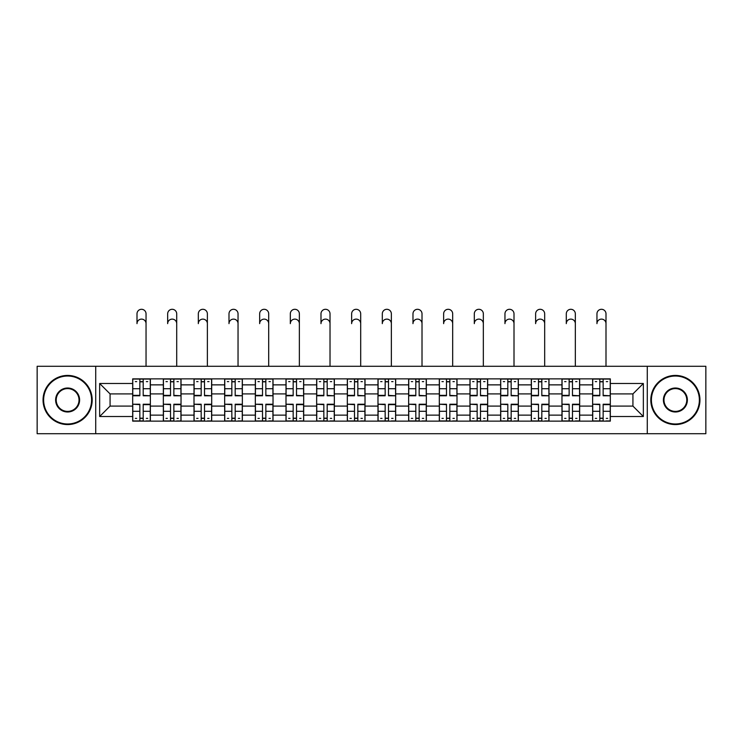 <?xml version="1.0" encoding="UTF-8"?>
<svg xmlns="http://www.w3.org/2000/svg" width="743" height="743" viewBox="0 0 743 743"><rect width="100%" height="100%" fill="white"/><g stroke="black" fill="none" stroke-linecap="round" stroke-linejoin="round"><path stroke-width="1.11" d="M647.274 433.708L705.85 433.708L705.85 366.29L37.15 366.29L37.15 433.708L647.274 433.708L647.274 366.29M163.339 421.132L163.339 384.865L150.365 384.865L150.365 421.132M150.365 384.865L150.365 378.874M163.339 384.865L163.339 378.874M181.032 378.874L181.032 421.132M194.007 421.132L194.007 378.874M211.699 378.874L211.699 421.132M224.665 421.132L224.665 378.874M242.357 378.874L242.357 421.132M255.332 421.132L255.332 378.874M273.025 378.874L273.025 421.132M285.999 421.132L285.999 378.874M303.683 378.874L303.683 421.132M316.657 421.132L316.657 378.874M334.35 378.874L334.35 421.132M347.325 421.132L347.325 378.874M365.017 378.874L365.017 421.132M377.983 421.132L377.983 378.874M395.675 378.874L395.675 421.132M408.65 421.132L408.65 378.874M426.343 378.874L426.343 421.132M439.317 421.132L439.317 378.874M457.001 378.874L457.001 421.132M469.975 421.132L469.975 378.874M487.668 378.874L487.668 421.132M500.643 421.132L500.643 378.874M518.335 378.874L518.335 421.132M531.301 421.132L531.301 378.874M548.993 378.874L548.993 421.132M561.968 421.132L561.968 378.874M579.661 378.874L579.661 421.132M592.635 421.132L592.635 378.874M592.635 406.096L579.661 406.096M561.968 406.096L548.993 406.096M531.301 406.096L518.335 406.096M500.643 406.096L487.668 406.096M469.975 406.096L457.001 406.096M439.317 406.096L426.343 406.096M408.65 406.096L395.675 406.096M377.983 406.096L365.017 406.096M347.325 406.096L334.35 406.096M316.657 406.096L303.683 406.096M285.999 406.096L273.025 406.096M255.332 406.096L242.357 406.096M224.665 406.096L211.699 406.096M194.007 406.096L181.032 406.096M163.339 406.096L150.365 406.096M592.635 393.911L579.661 393.911M561.968 393.911L548.993 393.911M531.301 393.911L518.335 393.911M500.643 393.911L487.668 393.911M469.975 393.911L457.001 393.911M439.317 393.911L426.343 393.911M408.65 393.911L395.675 393.911M377.983 393.911L365.017 393.911M347.325 393.911L334.35 393.911M316.657 393.911L303.683 393.911M285.999 393.911L273.025 393.911M255.332 393.911L242.357 393.911M224.665 393.911L211.699 393.911M194.007 393.911L181.032 393.911M163.339 393.911L150.365 393.911M110.075 406.096L132.681 406.096L132.681 393.911L110.075 393.911L110.075 406.096L99.655 416.517L99.655 383.49L132.681 383.49L132.681 393.911M610.319 393.911L610.319 406.096L632.925 406.096L632.925 393.911L610.319 393.911L610.319 378.874L132.681 378.874L132.681 383.49M610.319 383.49L643.345 383.49L643.345 416.517L610.319 416.517L610.319 406.096M132.681 406.096L132.681 421.132L610.319 421.132L610.319 416.517M132.681 416.517L99.655 416.517M95.726 433.708L95.726 366.29M143.195 418.179L139.851 418.179M139.851 381.818L143.195 381.818M173.862 418.179L170.518 418.179M170.518 381.818L173.862 381.818M204.52 418.179L201.177 418.179M201.177 381.818L204.52 381.818M235.187 418.179L231.844 418.179M231.844 381.818L235.187 381.818M265.845 418.179L262.511 418.179M262.511 381.818L265.845 381.818M296.513 418.179L293.169 418.179M293.169 381.818L296.513 381.818M327.18 418.179L323.837 418.179M323.837 381.818L327.18 381.818M357.838 418.179L354.495 418.179M354.495 381.818L357.838 381.818M388.505 418.179L385.162 418.179M385.162 381.818L388.505 381.818M419.163 418.179L415.82 418.179M415.82 381.818L419.163 381.818M449.831 418.179L446.487 418.179M446.487 381.818L449.831 381.818M480.489 418.179L477.155 418.179M477.155 381.818L480.489 381.818M511.156 418.179L507.813 418.179M507.813 381.818L511.156 381.818M541.823 418.179L538.48 418.179M538.48 381.818L541.823 381.818M572.481 418.179L569.138 418.179M569.138 381.818L572.481 381.818M603.149 418.179L599.805 418.179M599.805 381.818L603.149 381.818M99.655 383.49L110.075 393.911M632.925 406.096L643.345 416.517M632.925 393.911L643.345 383.49M146.046 323.642A4.523 4.523 89 0 0 141.523 319.118A4.523 4.523 89 0 0 137 323.642L137 313.806A4.523 4.523 0 0 1 141.523 309.292A4.523 4.523 0 0 1 146.046 313.806L146.046 366.29M143.195 395.36L150.272 395.778L143.195 395.778L143.195 379.069L150.272 379.069L146.343 379.069M150.272 395.36L150.272 379.069M139.851 381.623L143.195 381.623M135.328 381.623L136.712 381.623M146.343 381.623L147.718 381.623M136.712 379.069L132.774 379.069L132.774 395.778L139.851 395.778L139.851 379.069L143.195 379.069M132.774 379.069L139.851 379.069M139.851 404.647L132.774 404.229L139.851 404.229L139.851 420.937L132.774 420.937L136.712 420.937M132.774 404.647L132.774 420.937M143.195 418.383L139.851 418.383M147.718 418.383L146.343 418.383M136.712 418.383L135.328 418.383M146.343 420.937L150.272 420.937L150.272 404.229L143.195 404.229L143.195 420.937L137 420.937M150.272 420.937L146.046 420.937M176.704 323.642A4.523 4.523 89 0 0 172.19 319.118A4.523 4.523 89 0 0 167.667 323.642L167.667 313.806A4.523 4.523 0 0 1 172.19 309.292A4.523 4.523 0 0 1 176.704 313.806L176.704 366.29M173.862 395.36L180.93 395.778L173.862 395.778L173.862 379.069L180.93 379.069L177.001 379.069M180.93 395.36L180.93 379.069M170.518 381.623L173.862 381.623M165.995 381.623L167.37 381.623M177.001 381.623L178.376 381.623M167.37 379.069L163.441 379.069L163.441 395.778L170.518 395.778L170.518 379.069L173.862 379.069M163.441 379.069L170.518 379.069M207.371 323.642A4.523 4.523 89 0 0 202.848 319.118A4.523 4.523 89 0 0 198.325 323.642L198.325 313.806A4.523 4.523 0 0 1 202.848 309.292A4.523 4.523 0 0 1 207.371 313.806L207.371 366.29M204.52 395.36L211.597 395.778L204.52 395.778L204.52 379.069L211.597 379.069L207.668 379.069M211.597 395.36L211.597 379.069M201.177 381.623L204.52 381.623M196.663 381.623L198.037 381.623M207.668 381.623L209.043 381.623M198.037 379.069L194.099 379.069L194.099 395.778L201.177 395.778L201.177 379.069L204.52 379.069M194.099 379.069L201.177 379.069M170.518 404.647L163.441 404.229L170.518 404.229L170.518 420.937L163.441 420.937L167.37 420.937M163.441 404.647L163.441 420.937M173.862 418.383L170.518 418.383M178.376 418.383L177.001 418.383M167.37 418.383L165.995 418.383M177.001 420.937L180.93 420.937L180.93 404.229L173.862 404.229L173.862 420.937L167.667 420.937M180.93 420.937L176.704 420.937M201.177 404.647L194.099 404.229L201.177 404.229L201.177 420.937L194.099 420.937L198.037 420.937M194.099 404.647L194.099 420.937M204.52 418.383L201.177 418.383M209.043 418.383L207.668 418.383M198.037 418.383L196.663 418.383M207.668 420.937L211.597 420.937L211.597 404.229L204.52 404.229L204.52 420.937L198.325 420.937M211.597 420.937L207.371 420.937M67.613 423.984A23.98 23.98 0 0 0 91.593 400.003A23.98 23.98 0 0 0 67.613 376.023A23.98 23.98 0 0 0 43.633 400.003A23.98 23.98 0 0 0 67.613 423.984M67.613 375.429A24.575 24.575 0 0 1 92.188 400.003A24.575 24.575 0 0 1 67.613 424.569A24.575 24.575 0 0 1 43.048 400.003A24.575 24.575 0 0 1 67.613 375.429M67.613 411.993A11.99 11.99 0 0 1 55.623 400.003A11.99 11.99 0 0 1 67.613 388.013A11.99 11.99 0 0 1 79.603 400.003A11.99 11.99 0 0 1 67.613 411.993M67.613 388.598A11.405 11.405 0 0 0 56.217 400.003A11.405 11.405 0 0 0 67.613 411.399A11.405 11.405 0 0 0 79.018 400.003A11.405 11.405 0 0 0 67.613 388.598M675.387 423.984A23.98 23.98 0 0 0 699.367 400.003A23.98 23.98 0 0 0 675.387 376.023A23.98 23.98 0 0 0 651.407 400.003A23.98 23.98 0 0 0 675.387 423.984M675.387 375.429A24.575 24.575 0 0 1 699.952 400.003A24.575 24.575 0 0 1 675.387 424.569A24.575 24.575 0 0 1 650.812 400.003A24.575 24.575 0 0 1 675.387 375.429M675.387 411.993A11.99 11.99 0 0 1 663.397 400.003A11.99 11.99 0 0 1 675.387 388.013A11.99 11.99 0 0 1 687.377 400.003A11.99 11.99 0 0 1 675.387 411.993M675.387 388.598A11.405 11.405 0 0 0 663.982 400.003A11.405 11.405 0 0 0 675.387 411.399A11.405 11.405 0 0 0 686.783 400.003A11.405 11.405 0 0 0 675.387 388.598M238.039 323.642A4.523 4.523 89 0 0 233.516 319.118A4.523 4.523 89 0 0 228.993 323.642L228.993 313.806A4.523 4.523 0 0 1 233.516 309.292A4.523 4.523 0 0 1 238.039 313.806L238.039 366.29M235.187 395.36L242.264 395.778L235.187 395.778L235.187 379.069L242.264 379.069L238.327 379.069M242.264 395.36L242.264 379.069M231.844 381.623L235.187 381.623M227.321 381.623L228.695 381.623M238.327 381.623L239.71 381.623M228.695 379.069L224.767 379.069L224.767 395.778L231.844 395.778L231.844 379.069L235.187 379.069M224.767 379.069L231.844 379.069M268.697 323.642A4.523 4.523 89 0 0 264.174 319.118A4.523 4.523 89 0 0 259.66 323.642L259.66 313.806A4.523 4.523 0 0 1 264.174 309.292A4.523 4.523 0 0 1 268.697 313.806L268.697 366.29M265.845 395.36L272.922 395.778L265.845 395.778L265.845 379.069L272.922 379.069L268.994 379.069M272.922 395.36L272.922 379.069M262.511 381.623L265.845 381.623M257.988 381.623L259.363 381.623M268.994 381.623L270.368 381.623M259.363 379.069L255.434 379.069L255.434 395.778L262.511 395.778L262.511 379.069L265.845 379.069M255.434 379.069L262.511 379.069M299.364 323.642A4.523 4.523 89 0 0 294.841 319.118A4.523 4.523 89 0 0 290.318 323.642L290.318 313.806A4.523 4.523 0 0 1 294.841 309.292A4.523 4.523 0 0 1 299.364 313.806L299.364 366.29M296.513 395.36L303.59 395.778L296.513 395.778L296.513 379.069L303.59 379.069L299.661 379.069M303.59 395.36L303.59 379.069M293.169 381.623L296.513 381.623M288.646 381.623L290.03 381.623M299.661 381.623L301.036 381.623M290.03 379.069L286.092 379.069L286.092 395.778L293.169 395.778L293.169 379.069L296.513 379.069M286.092 379.069L293.169 379.069M231.844 404.647L224.767 404.229L231.844 404.229L231.844 420.937L224.767 420.937L228.695 420.937M224.767 404.647L224.767 420.937M235.187 418.383L231.844 418.383M239.71 418.383L238.327 418.383M228.695 418.383L227.321 418.383M238.327 420.937L242.264 420.937L242.264 404.229L235.187 404.229L235.187 420.937L228.993 420.937M242.264 420.937L238.039 420.937M262.511 404.647L255.434 404.229L262.511 404.229L262.511 420.937L255.434 420.937L259.363 420.937M255.434 404.647L255.434 420.937M265.845 418.383L262.511 418.383M270.368 418.383L268.994 418.383M259.363 418.383L257.988 418.383M268.994 420.937L272.922 420.937L272.922 404.229L265.845 404.229L265.845 420.937L259.66 420.937M272.922 420.937L268.697 420.937M293.169 404.647L286.092 404.229L293.169 404.229L293.169 420.937L286.092 420.937L290.03 420.937M286.092 404.647L286.092 420.937M296.513 418.383L293.169 418.383M301.036 418.383L299.661 418.383M290.03 418.383L288.646 418.383M299.661 420.937L303.59 420.937L303.59 404.229L296.513 404.229L296.513 420.937L290.318 420.937M303.59 420.937L299.364 420.937M330.022 323.642A4.523 4.523 89 0 0 325.508 319.118A4.523 4.523 89 0 0 320.985 323.642L320.985 313.806A4.523 4.523 0 0 1 325.508 309.292A4.523 4.523 0 0 1 330.022 313.806L330.022 366.29M327.18 395.36L334.248 395.778L327.18 395.778L327.18 379.069L334.248 379.069L330.319 379.069M334.248 395.36L334.248 379.069M323.837 381.623L327.18 381.623M319.314 381.623L320.688 381.623M330.319 381.623L331.694 381.623M320.688 379.069L316.759 379.069L316.759 395.778L323.837 395.778L323.837 379.069L327.18 379.069M316.759 379.069L323.837 379.069M323.837 404.647L316.759 404.229L323.837 404.229L323.837 420.937L316.759 420.937L320.688 420.937M316.759 404.647L316.759 420.937M327.18 418.383L323.837 418.383M331.694 418.383L330.319 418.383M320.688 418.383L319.314 418.383M330.319 420.937L334.248 420.937L334.248 404.229L327.18 404.229L327.18 420.937L320.985 420.937M334.248 420.937L330.022 420.937M360.689 323.642A4.523 4.523 89 0 0 356.166 319.118A4.523 4.523 89 0 0 351.643 323.642L351.643 313.806A4.523 4.523 0 0 1 356.166 309.292A4.523 4.523 0 0 1 360.689 313.806L360.689 366.29M357.838 395.36L364.915 395.778L357.838 395.778L357.838 379.069L364.915 379.069L360.987 379.069M364.915 395.36L364.915 379.069M354.495 381.623L357.838 381.623M349.981 381.623L351.355 381.623M360.987 381.623L362.361 381.623M351.355 379.069L347.418 379.069L347.418 395.778L354.495 395.778L354.495 379.069L357.838 379.069M347.418 379.069L354.495 379.069M354.495 404.647L347.418 404.229L354.495 404.229L354.495 420.937L347.418 420.937L351.355 420.937M347.418 404.647L347.418 420.937M357.838 418.383L354.495 418.383M362.361 418.383L360.987 418.383M351.355 418.383L349.981 418.383M360.987 420.937L364.915 420.937L364.915 404.229L357.838 404.229L357.838 420.937L351.643 420.937M364.915 420.937L360.689 420.937M391.357 323.642A4.523 4.523 89 0 0 386.834 319.118A4.523 4.523 89 0 0 382.311 323.642L382.311 313.806A4.523 4.523 0 0 1 386.834 309.292A4.523 4.523 0 0 1 391.357 313.806L391.357 366.29M388.505 395.36L395.582 395.778L388.505 395.778L388.505 379.069L395.582 379.069L391.645 379.069M395.582 395.36L395.582 379.069M385.162 381.623L388.505 381.623M380.639 381.623L382.013 381.623M391.645 381.623L393.019 381.623M382.013 379.069L378.085 379.069L378.085 395.778L385.162 395.778L385.162 379.069L388.505 379.069M378.085 379.069L385.162 379.069M385.162 404.647L378.085 404.229L385.162 404.229L385.162 420.937L378.085 420.937L382.013 420.937M378.085 404.647L378.085 420.937M388.505 418.383L385.162 418.383M393.019 418.383L391.645 418.383M382.013 418.383L380.639 418.383M391.645 420.937L395.582 420.937L395.582 404.229L388.505 404.229L388.505 420.937L382.311 420.937M395.582 420.937L391.357 420.937M422.015 323.642A4.523 4.523 89 0 0 417.492 319.118A4.523 4.523 89 0 0 412.978 323.642L412.978 313.806A4.523 4.523 0 0 1 417.492 309.292A4.523 4.523 0 0 1 422.015 313.806L422.015 366.29M419.163 395.36L426.241 395.778L419.163 395.778L419.163 379.069L426.241 379.069L422.312 379.069M426.241 395.36L426.241 379.069M415.82 381.623L419.163 381.623M411.306 381.623L412.681 381.623M422.312 381.623L423.686 381.623M412.681 379.069L408.752 379.069L408.752 395.778L415.82 395.778L415.82 379.069L419.163 379.069M408.752 379.069L415.82 379.069M415.82 404.647L408.752 404.229L415.82 404.229L415.82 420.937L408.752 420.937L412.681 420.937M408.752 404.647L408.752 420.937M419.163 418.383L415.82 418.383M423.686 418.383L422.312 418.383M412.681 418.383L411.306 418.383M422.312 420.937L426.241 420.937L426.241 404.229L419.163 404.229L419.163 420.937L412.978 420.937M426.241 420.937L422.015 420.937M452.682 323.642A4.523 4.523 89 0 0 448.159 319.118A4.523 4.523 89 0 0 443.636 323.642L443.636 313.806A4.523 4.523 0 0 1 448.159 309.292A4.523 4.523 0 0 1 452.682 313.806L452.682 366.29M449.831 395.36L456.908 395.778L449.831 395.778L449.831 379.069L456.908 379.069L452.97 379.069M456.908 395.36L456.908 379.069M446.487 381.623L449.831 381.623M441.964 381.623L443.339 381.623M452.97 381.623L454.354 381.623M443.339 379.069L439.41 379.069L439.41 395.778L446.487 395.778L446.487 379.069L449.831 379.069M439.41 379.069L446.487 379.069M446.487 404.647L439.41 404.229L446.487 404.229L446.487 420.937L439.41 420.937L443.339 420.937M439.41 404.647L439.41 420.937M449.831 418.383L446.487 418.383M454.354 418.383L452.97 418.383M443.339 418.383L441.964 418.383M452.97 420.937L456.908 420.937L456.908 404.229L449.831 404.229L449.831 420.937L443.636 420.937M456.908 420.937L452.682 420.937M483.34 323.642A4.523 4.523 89 0 0 478.826 319.118A4.523 4.523 89 0 0 474.303 323.642L474.303 313.806A4.523 4.523 0 0 1 478.826 309.292A4.523 4.523 0 0 1 483.34 313.806L483.34 366.29M480.489 395.36L487.566 395.778L480.489 395.778L480.489 379.069L487.566 379.069L483.637 379.069M487.566 395.36L487.566 379.069M477.155 381.623L480.489 381.623M472.632 381.623L474.006 381.623M483.637 381.623L485.012 381.623M474.006 379.069L470.078 379.069L470.078 395.778L477.155 395.778L477.155 379.069L480.489 379.069M470.078 379.069L477.155 379.069M477.155 404.647L470.078 404.229L477.155 404.229L477.155 420.937L470.078 420.937L474.006 420.937M470.078 404.647L470.078 420.937M480.489 418.383L477.155 418.383M485.012 418.383L483.637 418.383M474.006 418.383L472.632 418.383M483.637 420.937L487.566 420.937L487.566 404.229L480.489 404.229L480.489 420.937L474.303 420.937M487.566 420.937L483.34 420.937M514.007 323.642A4.523 4.523 89 0 0 509.484 319.118A4.523 4.523 89 0 0 504.961 323.642L504.961 313.806A4.523 4.523 0 0 1 509.484 309.292A4.523 4.523 0 0 1 514.007 313.806L514.007 366.29M511.156 395.36L518.233 395.778L511.156 395.778L511.156 379.069L518.233 379.069L514.305 379.069M518.233 395.36L518.233 379.069M507.813 381.623L511.156 381.623M503.29 381.623L504.673 381.623M514.305 381.623L515.679 381.623M504.673 379.069L500.736 379.069L500.736 395.778L507.813 395.778L507.813 379.069L511.156 379.069M500.736 379.069L507.813 379.069M507.813 404.647L500.736 404.229L507.813 404.229L507.813 420.937L500.736 420.937L504.673 420.937M500.736 404.647L500.736 420.937M511.156 418.383L507.813 418.383M515.679 418.383L514.305 418.383M504.673 418.383L503.29 418.383M514.305 420.937L518.233 420.937L518.233 404.229L511.156 404.229L511.156 420.937L504.961 420.937M518.233 420.937L514.007 420.937M544.675 323.642A4.523 4.523 89 0 0 540.152 319.118A4.523 4.523 89 0 0 535.629 323.642L535.629 313.806A4.523 4.523 0 0 1 540.152 309.292A4.523 4.523 0 0 1 544.675 313.806L544.675 366.29M541.823 395.36L548.901 395.778L541.823 395.778L541.823 379.069L548.901 379.069L544.963 379.069M548.901 395.36L548.901 379.069M538.48 381.623L541.823 381.623M533.957 381.623L535.332 381.623M544.963 381.623L546.337 381.623M535.332 379.069L531.403 379.069L531.403 395.778L538.48 395.778L538.48 379.069L541.823 379.069M531.403 379.069L538.48 379.069M538.48 404.647L531.403 404.229L538.48 404.229L538.48 420.937L531.403 420.937L535.332 420.937M531.403 404.647L531.403 420.937M541.823 418.383L538.48 418.383M546.337 418.383L544.963 418.383M535.332 418.383L533.957 418.383M544.963 420.937L548.901 420.937L548.901 404.229L541.823 404.229L541.823 420.937L535.629 420.937M548.901 420.937L544.675 420.937M575.333 323.642A4.523 4.523 89 0 0 570.81 319.118A4.523 4.523 89 0 0 566.296 323.642L566.296 313.806A4.523 4.523 0 0 1 570.81 309.292A4.523 4.523 0 0 1 575.333 313.806L575.333 366.29M572.481 395.36L579.559 395.778L572.481 395.778L572.481 379.069L579.559 379.069L575.63 379.069M579.559 395.36L579.559 379.069M569.138 381.623L572.481 381.623M564.624 381.623L565.999 381.623M575.63 381.623L577.005 381.623M565.999 379.069L562.07 379.069L562.07 395.778L569.138 395.778L569.138 379.069L572.481 379.069M562.07 379.069L569.138 379.069M569.138 404.647L562.07 404.229L569.138 404.229L569.138 420.937L562.07 420.937L565.999 420.937M562.07 404.647L562.07 420.937M572.481 418.383L569.138 418.383M577.005 418.383L575.63 418.383M565.999 418.383L564.624 418.383M575.63 420.937L579.559 420.937L579.559 404.229L572.481 404.229L572.481 420.937L566.296 420.937M579.559 420.937L575.333 420.937M606 323.642A4.523 4.523 89 0 0 601.477 319.118A4.523 4.523 89 0 0 596.954 323.642L596.954 313.806A4.523 4.523 0 0 1 601.477 309.292A4.523 4.523 0 0 1 606 313.806L606 366.29M603.149 395.36L610.226 395.778L603.149 395.778L603.149 379.069L610.226 379.069L606.288 379.069M610.226 395.36L610.226 379.069M599.805 381.623L603.149 381.623M595.282 381.623L596.657 381.623M606.288 381.623L607.672 381.623M596.657 379.069L592.728 379.069L592.728 395.778L599.805 395.778L599.805 379.069L603.149 379.069M592.728 379.069L599.805 379.069M599.805 404.647L592.728 404.229L599.805 404.229L599.805 420.937L592.728 420.937L596.657 420.937M592.728 404.647L592.728 420.937M603.149 418.383L599.805 418.383M607.672 418.383L606.288 418.383M596.657 418.383L595.282 418.383M606.288 420.937L610.226 420.937L610.226 404.229L603.149 404.229L603.149 420.937L596.954 420.937M610.226 420.937L606 420.937M561.968 384.865L548.993 384.865M531.301 384.865L518.335 384.865M500.643 384.865L487.668 384.865M469.975 384.865L457.001 384.865M439.317 384.865L426.343 384.865M408.65 384.865L395.675 384.865M377.983 384.865L365.017 384.865M347.325 384.865L334.35 384.865M316.657 384.865L303.683 384.865M285.999 384.865L273.025 384.865M255.332 384.865L242.357 384.865M224.665 384.865L211.699 384.865M194.007 384.865L181.032 384.865M592.635 384.865L579.661 384.865M561.968 415.133L548.993 415.133M531.301 415.133L518.335 415.133M500.643 415.133L487.668 415.133M469.975 415.133L457.001 415.133M439.317 415.133L426.343 415.133M408.65 415.133L395.675 415.133M377.983 415.133L365.017 415.133M347.325 415.133L334.35 415.133M316.657 415.133L303.683 415.133M285.999 415.133L273.025 415.133M255.332 415.133L242.357 415.133M224.665 415.133L211.699 415.133M194.007 415.133L181.032 415.133M163.339 415.133L150.365 415.133M592.635 415.133L579.661 415.133M143.195 388.719L150.272 388.719M132.774 395.36L139.851 395.36M132.774 388.719L139.851 388.719M139.851 411.278L132.774 411.278M150.272 404.647L143.195 404.647M150.272 411.278L143.195 411.278M173.862 388.719L180.93 388.719M163.441 395.36L170.518 395.36M163.441 388.719L170.518 388.719M204.52 388.719L211.597 388.719M194.099 395.36L201.177 395.36M194.099 388.719L201.177 388.719M170.518 411.278L163.441 411.278M180.93 404.647L173.862 404.647M180.93 411.278L173.862 411.278M201.177 411.278L194.099 411.278M211.597 404.647L204.52 404.647M211.597 411.278L204.52 411.278M235.187 388.719L242.264 388.719M224.767 395.36L231.844 395.36M224.767 388.719L231.844 388.719M265.845 388.719L272.922 388.719M255.434 395.36L262.511 395.36M255.434 388.719L262.511 388.719M296.513 388.719L303.59 388.719M286.092 395.36L293.169 395.36M286.092 388.719L293.169 388.719M231.844 411.278L224.767 411.278M242.264 404.647L235.187 404.647M242.264 411.278L235.187 411.278M262.511 411.278L255.434 411.278M272.922 404.647L265.845 404.647M272.922 411.278L265.845 411.278M293.169 411.278L286.092 411.278M303.59 404.647L296.513 404.647M303.59 411.278L296.513 411.278M327.18 388.719L334.248 388.719M316.759 395.36L323.837 395.36M316.759 388.719L323.837 388.719M323.837 411.278L316.759 411.278M334.248 404.647L327.18 404.647M334.248 411.278L327.18 411.278M357.838 388.719L364.915 388.719M347.418 395.36L354.495 395.36M347.418 388.719L354.495 388.719M354.495 411.278L347.418 411.278M364.915 404.647L357.838 404.647M364.915 411.278L357.838 411.278M388.505 388.719L395.582 388.719M378.085 395.36L385.162 395.36M378.085 388.719L385.162 388.719M385.162 411.278L378.085 411.278M395.582 404.647L388.505 404.647M395.582 411.278L388.505 411.278M419.163 388.719L426.241 388.719M408.752 395.36L415.82 395.36M408.752 388.719L415.82 388.719M415.82 411.278L408.752 411.278M426.241 404.647L419.163 404.647M426.241 411.278L419.163 411.278M449.831 388.719L456.908 388.719M439.41 395.36L446.487 395.36M439.41 388.719L446.487 388.719M446.487 411.278L439.41 411.278M456.908 404.647L449.831 404.647M456.908 411.278L449.831 411.278M480.489 388.719L487.566 388.719M470.078 395.36L477.155 395.36M470.078 388.719L477.155 388.719M477.155 411.278L470.078 411.278M487.566 404.647L480.489 404.647M487.566 411.278L480.489 411.278M511.156 388.719L518.233 388.719M500.736 395.36L507.813 395.36M500.736 388.719L507.813 388.719M507.813 411.278L500.736 411.278M518.233 404.647L511.156 404.647M518.233 411.278L511.156 411.278M541.823 388.719L548.901 388.719M531.403 395.36L538.48 395.36M531.403 388.719L538.48 388.719M538.48 411.278L531.403 411.278M548.901 404.647L541.823 404.647M548.901 411.278L541.823 411.278M572.481 388.719L579.559 388.719M562.07 395.36L569.138 395.36M562.07 388.719L569.138 388.719M569.138 411.278L562.07 411.278M579.559 404.647L572.481 404.647M579.559 411.278L572.481 411.278M603.149 388.719L610.226 388.719M592.728 395.36L599.805 395.36M592.728 388.719L599.805 388.719M599.805 411.278L592.728 411.278M610.226 404.647L603.149 404.647M610.226 411.278L603.149 411.278"/></g></svg>
